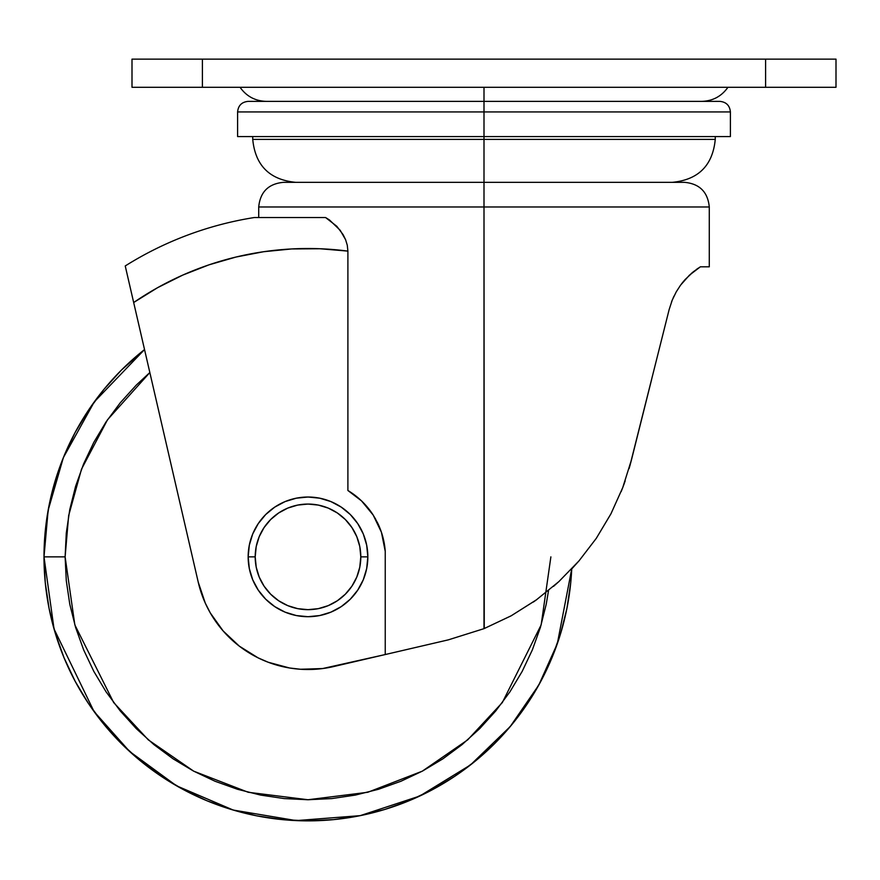 <?xml version="1.0" encoding="UTF-8"?>
<svg xmlns="http://www.w3.org/2000/svg" width="880" height="880" viewBox="0 0 880 880"><rect width="100%" height="100%" fill="white"/><g stroke="black" fill="none" stroke-linecap="round" stroke-linejoin="round"><path stroke-width="1.32" d="M730.4 136.576L237.6 136.576L730.4 136.576L730.4 111.936L484 111.936L484 139.392L715.264 139.392L484 139.392L484 182.336L684.64 182.336L484 182.336L484 206.976L709.28 206.976L484 206.976L484.253 628.54M248.16 556.864L255.2 556.864A52.8 52.8 0 0 1 308 504.064A52.8 52.8 0 0 1 360.8 556.864L367.84 556.864A59.84 59.84 0 0 0 308 497.024A59.84 59.84 0 0 0 248.16 556.864A59.84 59.84 0 0 1 308 497.024A59.84 59.84 0 0 1 367.84 556.864L366.685 568.535L363.286 579.766L357.753 590.106L350.317 599.181L341.242 606.617L330.902 612.15L319.671 615.549L308 616.704L296.329 615.549L285.098 612.15L274.758 606.617L265.683 599.181L258.247 590.106L252.714 579.766L249.315 568.535L248.16 556.864L249.315 545.193L252.714 533.962L258.247 523.622L265.683 514.547L274.758 507.111L285.098 501.578L296.329 498.179L308 497.024L319.671 498.179L330.902 501.578L341.242 507.111L350.317 514.547L357.753 523.622L363.286 533.962L366.685 545.193L367.84 556.864A59.84 59.84 0 0 1 308 616.704A59.84 59.84 0 0 1 248.16 556.864A59.84 59.84 0 0 0 308 616.704A59.84 59.84 0 0 0 367.84 556.864L360.8 556.864L359.788 567.16L356.785 577.071L351.901 586.201L345.334 594.198L337.337 600.765L328.207 605.649L318.296 608.652L308 609.664L297.704 608.652L287.793 605.649L278.663 600.765L270.666 594.198L264.099 586.201L259.215 577.071L256.212 567.16L255.2 556.864L256.212 546.568L259.215 536.657L264.099 527.527L270.666 519.53L278.663 512.963L287.793 508.079L297.704 505.076L308 504.064L318.296 505.076L328.207 508.079L337.337 512.963L345.334 519.53L351.901 527.527L356.785 536.657L359.788 546.568L360.8 556.864A52.8 52.8 0 0 1 308 609.664A52.8 52.8 0 0 1 255.2 556.864L248.16 556.864M550.88 556.864L541.167 624.866L502.304 702.592L467.698 739.86L422.301 771.166L367.785 792.275L308 799.744L248.215 792.275L193.699 771.166L148.302 739.86L113.696 702.592L74.833 624.866L65.12 556.864L44 556.864A264 264 0 0 1 144.54 349.558L94.27 401.896L63.371 457.6L48.136 510.29L44 556.864L65.12 556.864L68.64 515.658L81.51 469.15L107.503 419.782L149.842 372.537L136.257 385.121L120.252 402.787L106.051 421.927L93.797 442.376L83.611 463.914L75.581 486.365L69.784 509.476L66.286 533.06L65.12 556.864L66.286 580.668L69.784 604.252L75.581 627.363L83.611 649.814L93.797 671.352L106.051 691.801L120.252 710.941L136.257 728.607L153.923 744.612L173.063 758.813L193.512 771.067L215.05 781.253L237.501 789.283L260.612 795.08L284.196 798.578L308 799.744L331.804 798.578L355.388 795.08L378.499 789.283L400.95 781.253L422.488 771.067L442.937 758.813L462.077 744.612L479.743 728.607L495.748 710.941L509.949 691.801L522.203 671.352L532.389 649.814L540.419 627.363L546.216 604.252L548.537 590.557M400.026 651.101L408.859 649.044M418.803 646.734L423.687 645.59M357.214 661.067L377.751 656.282M672.232 300.113L671.484 302.038M681.384 284.064L682.528 282.601M671.506 301.994L671.891 300.971M673.178 297.913L674.025 296.076M629.739 466.345L669.174 309.463M651.475 380.061L651.651 379.357M622.776 487.476L625.174 480.909M571.648 569.03L579.216 560.626M553.509 586.377L559.185 581.317M533.313 602.063L536.448 599.841M310.541 217.536L325.578 217.536L329.45 219.945L340.153 230.23L345.598 239.712L347.281 245.234L347.897 251.108L347.897 490.49L361.548 500.918L373.186 515.053L377.795 523.303L381.436 532.268L383.933 541.64L385.242 551.364L385.242 654.544L448.327 639.859L484 628.65L511.214 615.78M252.736 136.576L252.736 139.392L715.264 139.392C712.712 165.473 698.401 179.784 672.32 182.336M683.672 182.336L484 182.336L484 111.936L730.4 111.936L237.6 111.936L484 111.936L484 101.376L719.84 101.376L484 101.376L484 111.936L237.6 111.936C238.227 105.523 241.747 102.003 248.16 101.376L484 101.376L484 87.296L484 101.376L719.84 101.376C726.253 102.003 729.773 105.523 730.4 111.936M651.64 379.412L631.488 459.789L622.732 487.619L631.488 459.789L651.64 379.412M685.135 279.532L693.451 271.689L700.359 266.816L709.28 266.816L709.28 206.976L258.72 206.976L258.72 217.536M685.003 279.686L682.924 282.106M693.154 271.931L691.031 273.724M698.511 268.004L696.443 269.423M680.592 285.12L689.414 275.187L680.592 285.12L676.225 291.885L680.592 285.12M672.265 300.047L676.225 291.885L672.265 300.047L669.163 309.518M610.918 513.876L622.732 487.619L610.918 513.876L596.277 538.362L611.028 513.667M578.985 560.901L596.277 538.362L578.985 560.901L558.866 581.603L578.985 560.901M536.162 600.039L558.866 581.603L536.162 600.039L511.082 615.857L536.888 599.522M622.347 488.598L621.137 491.678M631.477 459.822L629.739 466.378M629.53 467.115L629.101 468.589M624.36 483.219L622.732 487.597M373.175 515.031A77.44 77.44 0 0 0 347.897 490.49L347.897 251.108L347.281 245.234L345.598 239.712L343.134 234.685L336.798 226.281L325.578 217.536L254.298 217.536A343.552 343.552 0 0 0 125.235 265.958L198.242 582.197L205.304 603.152L210.342 613.008L223.19 630.993L239.305 646.129L258.06 657.833L268.202 662.244L289.553 667.986L300.542 669.262L322.641 668.547L385.242 654.544L385.242 551.364A77.44 77.44 0 0 0 377.784 523.303M132.913 299.2L133.65 302.401L132.913 299.2M511.082 615.857L484 628.65L484 182.336L284.328 182.336M836 59.136L836 87.296L836 59.136L765.6 59.136L765.6 87.296L836 87.296L765.6 87.296L765.6 59.136L202.4 59.136L202.4 87.296L765.6 87.296L202.4 87.296L202.4 59.136L132 59.136L132 87.296L202.4 87.296L132 87.296L132 59.136L836 59.136M484 101.376L248.16 101.376L484 101.376M484 139.392L252.736 139.392L484 139.392M131.362 292.512L133.672 302.522A308.352 308.352 0 0 1 347.897 251.108L319.847 248.743L291.698 248.941L263.681 251.713L236.038 257.026L208.989 264.836L182.776 275.088L157.597 287.683L133.672 302.522L198.242 582.197A112.64 112.64 0 0 0 333.531 666.578L448.327 639.859L484 628.65M380.072 528.517L378.092 523.93M375.749 519.354L372.702 514.316M370.007 510.477L368.247 508.2M363.781 503.14L362.505 501.853M347.897 490.49L361.548 500.918L373.186 515.053L381.436 532.268L385.242 551.364M689.414 275.187L700.359 266.816L709.28 266.816M230.879 638.957L236.412 643.83M125.235 265.958A343.552 343.552 0 0 1 254.298 217.536L254.298 217.536M571.725 568.942L570.724 582.736L566.929 608.366L560.637 633.501L551.903 657.888L540.826 681.318L527.505 703.538L512.072 724.339L494.681 743.545L475.475 760.936L454.674 776.369L432.454 789.69L409.024 800.767L384.637 809.501L359.502 815.793L333.872 819.588L308 820.864L282.128 819.588L256.498 815.793L231.363 809.501L206.976 800.767L183.546 789.69L161.326 776.369L140.525 760.936L121.319 743.545L103.928 724.339L88.495 703.538L75.174 681.318L64.097 657.888L55.363 633.501L49.071 608.366L45.276 582.736L44 556.864L54.043 628.969L94.006 711.48L129.613 751.476L176.495 785.785L233.222 810.051L296.186 820.6L360.184 815.65L419.727 796.059L470.503 764.929L510.268 726.517L538.824 684.992L557.337 643.621L571.725 568.942A264 264 0 0 1 301.961 820.798A264 264 0 0 1 44 556.864L45.276 530.992L49.071 505.362L55.363 480.227L64.097 455.84L75.174 432.41L88.495 410.19L103.928 389.389L121.319 370.183L144.54 349.558M88.495 410.19L75.174 432.41M55.363 633.501L64.097 657.888M161.326 776.369L183.546 789.69M384.637 809.501L409.024 800.767M527.505 703.538L540.826 681.318M484 182.336L283.36 182.336L484 182.336M484 206.976L258.72 206.976L484 206.976M132.693 298.276L132.517 297.517M129.756 285.538L130.526 288.893M128.26 279.081L129.085 282.656M127.413 275.374L127.798 277.068M126.126 269.808L125.928 268.939M257.301 217.536L259.699 217.536M325.578 217.536L290.202 217.536M296.857 217.536L301.081 217.536M125.917 268.906L126.731 272.437M287.32 217.536L254.804 217.536M131.978 295.163L132.605 297.858L131.978 295.163M709.28 206.976C707.817 192.016 699.6 183.799 684.64 182.336M715.264 136.576L715.264 139.392M727.936 87.296C721.501 96.371 712.723 101.068 701.591 101.376M240.064 87.296C246.499 96.371 255.277 101.068 266.409 101.376M237.6 111.936L237.6 136.576M252.736 139.392C255.288 165.473 269.599 179.784 295.68 182.336M258.72 206.976C260.183 192.016 268.4 183.799 283.36 182.336"/></g></svg>
